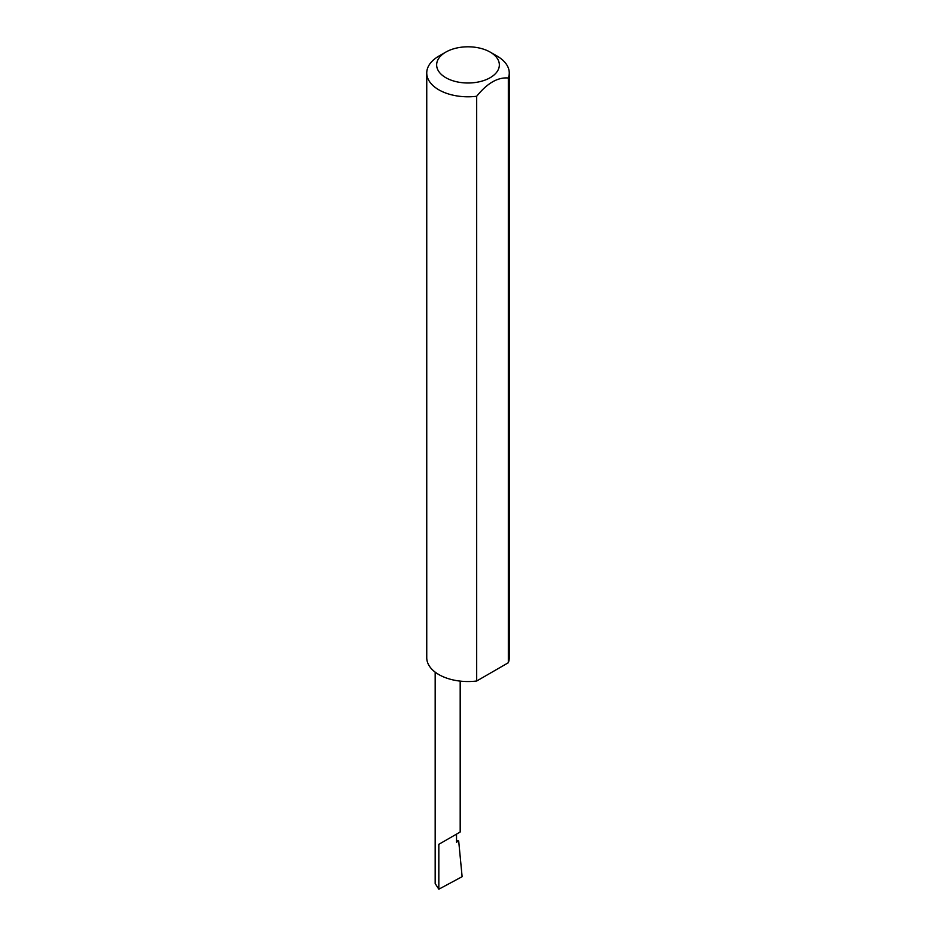 <?xml version="1.0" encoding="UTF-8"?>
<svg xmlns="http://www.w3.org/2000/svg" width="936" height="936" viewBox="0 0 936 936"><rect width="100%" height="100%" fill="white"/><g stroke="black" fill="none" stroke-linecap="round" stroke-linejoin="round"><path stroke-width="1.4" d="M456.522 840.364L458.687 840.949L456.522 842.201L456.522 834.116L460.184 831.999L460.184 681.115M456.522 834.116C461.202 831.414 461.202 831.414 456.522 834.116L438.832 844.33L456.522 834.116M445.828 77.7A31.356 18.1 0 0 0 490.171 77.7A31.356 18.1 0 0 0 490.171 52.1L497.168 56.148A41.254 23.821 180 0 1 509.254 72.985A41.254 23.821 180 0 1 508.33 77.992C497.788 77.091 487.235 83.187 476.681 96.268A41.254 23.821 180 0 1 438.832 89.821A41.254 23.821 180 0 1 426.746 72.985A41.254 23.821 180 0 1 438.832 56.148L445.828 52.1A31.356 18.1 0 0 0 445.828 77.7M476.681 96.268L476.681 681.01A41.254 23.821 180 0 1 438.832 674.563A41.254 23.821 180 0 1 426.746 657.727L426.746 72.985M458.687 840.949L462.115 876.693L438.832 889.2L435.17 883.561L435.17 672.142M438.832 889.2L438.832 844.33M508.33 77.992L508.33 662.735A41.254 23.821 180 0 0 509.254 657.727L509.254 72.985M476.681 681.01L508.33 662.735M497.168 56.148L490.171 52.1A31.356 18.1 0 0 0 445.828 52.1"/></g></svg>
